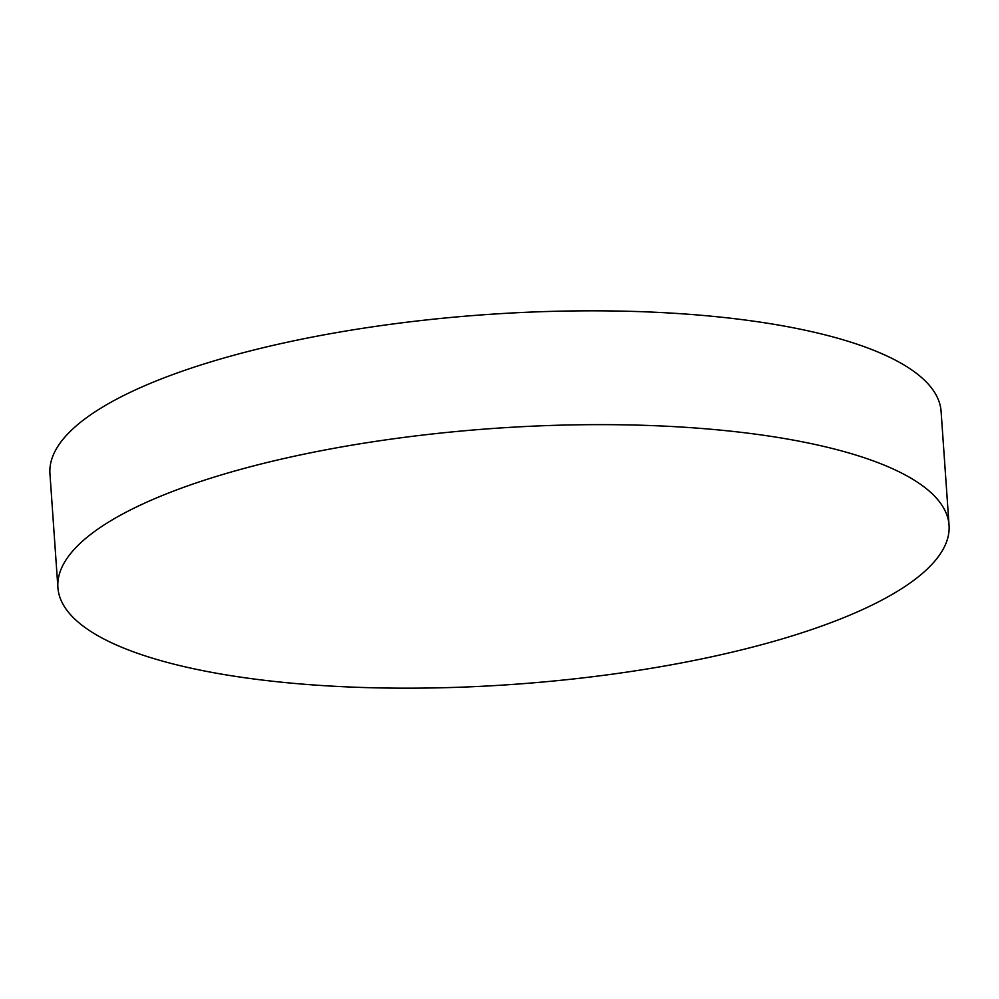 <?xml version="1.0" encoding="UTF-8"?>
<svg xmlns="http://www.w3.org/2000/svg" width="999" height="999" viewBox="0 0 999 999"><rect width="100%" height="100%" fill="white"/><g stroke="black" fill="none" stroke-linecap="round" stroke-linejoin="round"><path stroke-width="1.5" d="M57.905 587.562L49.95 473.751A446.653 128.347 -4 0 1 285.939 342.507A446.653 128.347 -4 0 1 941.095 411.438L949.05 525.249A446.653 128.347 -4 0 1 713.061 656.493A446.653 128.347 -4 0 1 57.905 587.562A446.653 128.347 -4 0 1 293.906 456.318A446.653 128.347 -4 0 1 949.05 525.249"/></g></svg>

